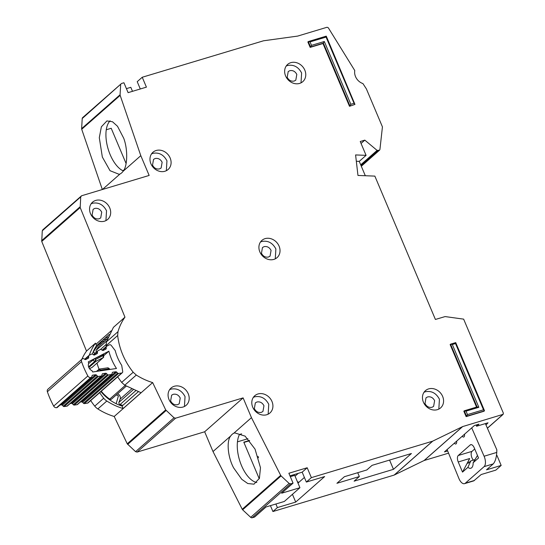 <?xml version="1.0" encoding="UTF-8"?>
<svg xmlns="http://www.w3.org/2000/svg" width="545" height="545" viewBox="0 0 545 545"><rect width="100%" height="100%" fill="white"/><g stroke="black" fill="none" stroke-linecap="round" stroke-linejoin="round"><path stroke-width="0.82" d="M122.298 372.726A1.642 1.397 -131.4 0 1 121.651 373.018L118.599 373.468A1.09 0.933 -131.4 0 1 117.645 373.107L83.467 403.239A1.09 0.933 48.6 0 0 84.421 403.593L87.473 403.15A1.642 1.397 -131.4 0 0 88.113 402.85L122.298 372.726A1.642 1.397 -131.4 0 0 122.7 371.479L121.712 365.361A44.486 37.973 -131.4 0 1 115.233 350.599L111.262 345.435A1.642 1.397 48.6 0 0 109.286 344.862L106.643 346.239A1.09 0.933 -131.4 0 0 106.2 347.042L106.241 348.316A1.09 0.933 -131.4 0 1 105.798 349.127L103.386 350.381A1.09 0.933 -131.4 0 1 102.419 350.312L101.268 349.611A1.09 0.933 -131.4 0 0 100.294 349.543L97.875 350.796A1.09 0.933 -131.4 0 0 97.432 351.593L97.46 352.881A1.09 0.933 -131.4 0 1 97.024 353.671L94.626 354.945A1.09 0.933 -131.4 0 1 93.638 354.877L92.507 354.175A1.09 0.933 -131.4 0 0 91.526 354.1L89.121 355.354A1.09 0.933 -131.4 0 0 88.678 356.157L88.719 357.431A1.09 0.933 -131.4 0 1 88.276 358.235L85.865 359.489A1.09 0.933 -131.4 0 1 84.891 359.421L83.746 358.726A1.09 0.933 -131.4 0 0 82.772 358.651L82.513 358.787A2.732 2.33 -131.4 0 0 82.111 359.06A2.732 2.33 -131.4 0 0 81.552 361.607A84.72 72.308 48.6 0 0 87.861 375.975A2.732 2.33 -131.4 0 0 90.749 377.556L91.049 377.515A1.09 0.933 -131.4 0 0 91.73 376.915L92.057 375.743A1.09 0.933 -131.4 0 1 92.739 375.144L95.525 374.742A1.09 0.933 -131.4 0 1 96.472 375.096L97.426 376.084L63.247 406.209A1.09 0.933 48.6 0 0 64.201 406.563L66.974 406.161A1.09 0.933 48.6 0 0 67.41 405.964L101.588 375.832A1.09 0.933 -131.4 0 1 101.159 376.03L98.379 376.438A1.09 0.933 -131.4 0 1 97.426 376.084M92.057 370.743A5.6 4.782 -131.4 0 1 88.74 363.188A77.615 66.245 -131.4 0 1 88.256 361.914L108.884 351.184A51.591 44.036 48.6 0 0 116.48 368.481L92.677 371.976A77.615 66.245 -131.4 0 1 92.057 370.743M101.588 375.832A1.09 0.933 -131.4 0 0 101.84 375.423L102.147 374.265A1.09 0.933 -131.4 0 1 102.835 373.652L105.628 373.264A1.09 0.933 -131.4 0 1 106.561 373.618L107.535 374.606L73.357 404.731A1.09 0.933 48.6 0 0 74.304 405.085L77.09 404.669A1.09 0.933 48.6 0 0 77.526 404.479L111.705 374.347A1.09 0.933 -131.4 0 0 111.95 373.945L112.277 372.773A1.09 0.933 -131.4 0 1 112.958 372.181L115.744 371.772A1.09 0.933 -131.4 0 1 116.698 372.126L117.645 373.107M126.256 386.139L111.493 399.151A1.642 1.397 48.6 0 1 109.674 399.138A37.169 31.726 -131.4 0 1 101.281 391.249M107.569 338.452L101.615 343.697A37.169 31.726 -131.4 0 0 96.233 350.183A1.642 1.397 48.6 0 0 96.472 352.009M122.85 405.351A37.169 31.726 -131.4 0 1 120.091 404.519A1.642 1.397 48.6 0 1 118.939 402.333L133.184 389.777M131.583 389.028L120.145 399.11L118.939 402.333M120.145 399.11A4.101 3.502 48.6 0 0 117.597 393.769M83.467 403.239L82.52 402.258A1.09 0.933 48.6 0 0 81.566 401.897L80.224 402.094M73.357 404.731L72.383 403.743A1.09 0.933 48.6 0 0 71.45 403.395L70.107 403.579M63.247 406.209L62.294 405.228A1.09 0.933 48.6 0 0 61.34 404.867L60.005 405.064M82.111 359.06L47.933 389.191A2.732 2.33 48.6 0 0 47.374 391.732A84.72 72.308 -131.4 0 0 53.682 406.1A2.732 2.33 48.6 0 0 56.571 407.687L56.871 407.64A1.09 0.933 48.6 0 0 57.307 407.449L91.485 377.317M111.705 374.347A1.09 0.933 -131.4 0 1 111.275 374.544L108.482 374.953A1.09 0.933 -131.4 0 1 107.535 374.606M97.017 363.099A51.591 44.036 48.6 0 0 99.061 369.156M108.884 351.184L103.829 355.647M88.583 363.59L94.728 358.699L103.645 354.298M110.226 369.401L108.012 367.793L99.381 369.06L100.518 370.082L98.495 369.762L98.093 371.186M108.782 368.25L108.639 368.89L107.828 367.889M102.807 354.502L103.284 357.54L92.173 367.33A1.09 0.933 48.6 0 0 92.466 367.078M92.173 367.33L89.537 368.706M92.616 360.034L94.81 361.369L95.811 359.359L102.848 355.701L103.727 356.737A1.09 0.933 -131.4 0 1 103.441 357.431L103.441 357.431A1.09 0.933 -131.4 0 1 103.284 357.54L95.784 361.444L95.811 359.359L94.728 358.699M290.042 475.819L290.396 476.65M292.004 476.167L292.815 475.451L292.992 475.874M297.366 481.63A7.65 6.533 48.6 0 0 298.885 482.311M258.521 457.766L258.453 457.691A17.488 8.482 73.3 0 1 258.078 456.383M447.091 449.577L458.89 478.449A8.195 3.978 -106.7 0 0 458.965 478.626A8.195 3.978 -106.7 0 0 464.524 483.653A8.195 3.978 -106.7 0 0 465.301 483.217L484.096 466.643A8.195 3.978 -106.7 0 0 484.096 456.233L471.718 427.873M470.24 444.945A5.191 2.521 73.3 0 1 470.73 444.666A5.191 2.521 73.3 0 1 474.252 447.847L478.53 457.984L473.149 462.725A9.02 4.374 73.3 0 1 470.819 468.244A9.02 4.374 73.3 0 1 467.896 467.358L462.514 472.106L458.229 461.969A5.191 2.521 73.3 0 1 458.277 455.491L470.24 444.945L471.289 444.625M464.476 434.249A3.25 1.581 73.3 0 1 463.72 437.029A3.25 1.581 73.3 0 1 462.215 436.245M456.594 441.198A3.25 1.581 73.3 0 1 455.831 443.977A3.25 1.581 73.3 0 1 454.332 443.194M473.367 460.109A5.191 2.521 -106.7 0 1 471.262 455.382A5.191 2.521 -106.7 0 1 472.011 451.362L474.722 448.964M458.229 461.969L469.674 458.529L462.514 472.106M469.674 458.529C467.801 462.215 467.372 463.713 468.387 463.032L470.839 460.866L467.896 467.358M468.019 463.27L468.387 463.032M477.461 455.45L473.149 462.725M470.839 460.866L475.111 459.585M464.524 483.653L473.762 480.874L481.181 474.531L495.827 470.131L501.168 465.423L496.945 455.422L496.481 455.559M501.168 465.423L486.522 469.824L493.252 463.89C495.235 461.595 496.406 457.766 496.761 452.425L496.836 449.829L485.384 423.594M92.412 354.121A39.901 34.056 -131.4 0 1 96.54 345.653L109.259 334.446M184.442 406.468L185.041 396.59C181.792 390.499 177.125 388.006 171.041 389.103L169.624 389.661M169.018 399.546A11.479 9.796 48.6 0 0 186.22 405.269A11.479 9.796 48.6 0 0 188.243 393.769A11.479 9.796 48.6 0 0 171.041 388.047A11.479 9.796 48.6 0 0 169.018 399.546M177.622 404.669C174.577 405.221 172.247 403.974 170.619 400.929L171.634 395.18L173.235 394.294C176.273 393.742 178.61 394.989 180.232 398.034L179.223 403.784L177.622 404.669M268.16 414.166L268.76 404.288C265.51 398.197 260.844 395.697 254.767 396.794L253.35 397.359M252.744 407.244A11.479 9.796 48.6 0 0 269.945 412.967A11.479 9.796 48.6 0 0 271.969 401.461A11.479 9.796 48.6 0 0 254.767 395.745A11.479 9.796 48.6 0 0 252.744 407.244M263.957 405.732L262.942 411.482L261.341 412.367C258.303 412.919 255.973 411.666 254.345 408.621L255.353 402.871L256.961 401.985C259.999 401.44 262.329 402.687 263.957 405.732M105.934 220.609L106.527 210.731C103.284 204.641 98.618 202.147 92.534 203.244L91.117 203.803M90.511 213.688A11.479 9.796 48.6 0 0 107.712 219.41A11.479 9.796 48.6 0 0 109.736 207.911A11.479 9.796 48.6 0 0 92.534 202.188A11.479 9.796 48.6 0 0 90.511 213.688M101.724 212.175L100.716 217.925L99.108 218.811C96.07 219.363 93.74 218.116 92.112 215.071L93.12 209.321L94.728 208.435C97.766 207.883 100.096 209.13 101.724 212.175M166.348 170.694L166.947 160.816C163.698 154.726 159.031 152.225 152.947 153.322L151.53 153.888M150.924 163.773A11.479 9.796 48.6 0 0 168.126 169.488A11.479 9.796 48.6 0 0 170.149 157.989A11.479 9.796 48.6 0 0 152.947 152.273A11.479 9.796 48.6 0 0 150.924 163.773M162.138 162.26L161.129 168.01L159.528 168.895C156.49 169.447 154.153 168.194 152.532 165.149L153.54 159.399L155.141 158.513C158.179 157.968 160.516 159.215 162.138 162.26M275.279 258.827L275.879 248.949C272.629 242.859 267.963 240.365 261.879 241.462L260.462 242.021M259.856 251.906A11.479 9.796 48.6 0 0 277.058 257.628A11.479 9.796 48.6 0 0 279.081 246.129A11.479 9.796 48.6 0 0 261.879 240.406A11.479 9.796 48.6 0 0 259.856 251.906M271.069 250.393L270.061 256.143L268.46 257.029C265.422 257.581 263.085 256.334 261.464 253.289L262.472 247.539L264.073 246.653C267.111 246.102 269.448 247.348 271.069 250.393M80.19 207.55L41.74 241.442L42.272 230.794L80.721 196.895L80.19 207.55L124.962 317.17A61.762 52.715 48.6 0 0 117.979 331.687L117.672 335.509A65.591 55.985 48.6 0 0 122.734 354.693A65.591 55.985 48.6 0 0 133.191 372.249L136.298 375.049A61.762 52.715 48.6 0 0 152.661 382.59L165.7 409.908L174.025 417.777L135.576 451.669L127.251 443.807L165.7 409.908M117.618 376.847L121.658 382.413L124.764 385.213L141.053 392.734L123.109 408.552A61.762 52.715 -131.4 0 1 106.82 401.031A10.934 9.333 -131.4 0 1 103.714 398.231A65.591 55.985 -131.4 0 1 99.674 392.666M301.017 82.854L301.617 72.976C298.367 66.885 293.701 64.385 287.617 65.482L286.2 66.047M285.594 75.932A11.479 9.796 48.6 0 0 302.795 81.648A11.479 9.796 48.6 0 0 304.819 70.148A11.479 9.796 48.6 0 0 287.617 64.433A11.479 9.796 48.6 0 0 285.594 75.932M438.827 409.091L439.427 399.213C436.177 393.122 431.511 390.629 425.427 391.726L424.01 392.284M423.404 402.169A11.479 9.796 48.6 0 0 440.605 407.892A11.479 9.796 48.6 0 0 442.629 396.392A11.479 9.796 48.6 0 0 425.427 390.67A11.479 9.796 48.6 0 0 423.404 402.169M174.025 417.777L175.565 418.192L137.108 452.084L204.661 431.776L213.013 451.546L230.733 435.932C226.304 440.966 227.81 457.33 233.676 467.951L241.769 479.314L247.764 483.531L253.977 484.178L259.406 478.319L260.483 467.726L255.04 449.121L245.114 436.129L234.732 432.894L233.744 433.275L251.463 417.654L280.689 475.376L242.232 509.268A1.642 1.397 48.6 0 0 242.634 509.8L250.68 517.328A1.642 1.397 48.6 0 0 252.226 517.75L254.604 517.035L266.035 506.959L284.34 501.455L299.934 487.714L281.629 493.218L293.053 483.143L288.877 473.258L307.189 467.753L302.168 472.174L289.974 475.84M241.619 433.847L239.466 434.494A27.325 13.257 -106.7 0 0 241.51 465.594A27.325 13.257 -106.7 0 0 256.811 482.509M123.797 170.183L122.55 170.558A27.325 13.257 -106.7 0 1 110.172 154.678A27.325 13.257 -106.7 0 1 110.11 120.827M123.081 171.293C127.625 166.225 127.946 149.31 123.701 138.205L117.509 126.27L112.495 121.753L106.909 120.922L101.37 126.808L99.299 137.708L102.337 157.035L110.029 170.694L119.13 174.318L120.07 173.95A27.325 13.257 -106.7 0 0 123.081 171.293L140.801 155.672L149.153 175.442L81.6 195.757L80.721 196.895M296.807 74.42L295.799 80.17L294.198 81.055C291.159 81.6 288.823 80.353 287.201 77.308L288.21 71.559L289.811 70.673C292.849 70.128 295.186 71.375 296.807 74.42M434.617 400.657L433.609 406.406L432.008 407.292C428.963 407.844 426.633 406.597 425.005 403.552L426.02 397.802L427.621 396.917C430.659 396.365 432.996 397.612 434.617 400.657M41.74 241.442L86.512 351.062A61.762 52.715 48.6 0 0 81.805 359.332M42.272 230.794L43.15 229.649M81.6 195.757L42.735 229.861M82.22 118.517L121.549 83.467L82.642 117.618A1.642 1.397 48.6 0 0 82.22 118.517L81.627 128.64A1.642 1.397 48.6 0 0 81.716 129.267L102.331 189.524M270.422 505.644L272.916 511.53L394.144 475.083L424.099 460.518L448.555 453.154M213.013 451.546L242.232 509.268M137.108 452.084L135.576 451.669M90.702 400.575A65.591 55.985 48.6 0 0 94.741 406.141A10.934 9.333 48.6 0 0 97.848 408.941A61.762 52.715 48.6 0 0 114.205 416.482L127.251 443.807M123.109 408.552L122.053 406.052L138.219 391.8M96.54 345.653L95.954 344.27L111.132 330.883M411.421 453.508L372.058 465.348L366.819 469.96L344.392 476.705L336.919 483.292L359.346 476.548L354.114 481.16L393.476 469.327L411.421 453.508M95.954 344.27L111.166 330.829M117.672 335.509L106.139 345.68L106.241 346.566M106.139 345.68L106.445 341.851L117.979 331.687M124.962 317.17L113.428 327.341L106.445 341.851M307.189 467.753L311.365 477.638L306.345 482.059L324.656 476.555L295.71 502.074L277.398 507.579L275.886 503.996M306.345 482.059L302.168 472.174M140.297 88.971L137.217 81.675L142.238 77.254L146.414 87.139L128.102 92.643L123.926 82.758L121.549 83.467M464.572 410.712L477.209 406.89L463.836 411.182L466.132 416.618L483.987 411.25L484.451 410.596L455.743 342.642L450.688 344.113L452.323 344.515L455.525 343.548L483.504 409.786L467.487 414.602L466.132 416.618M476.548 407.088L450.136 344.556L450.565 344.174L477.073 406.931L478.844 407.292L452.323 344.515M349.495 106.295L354.959 104.408L349.495 106.295L322.974 43.525L310.159 47.374L307.864 41.938L326.285 36.174L354.959 104.408L354.052 103.318L350.844 104.279L324.329 41.502L311.508 45.358L310.159 47.374M311.365 477.638L432.594 441.191L462.678 426.572L503.192 414.316L487.407 428.234M487.373 428.159L502.885 414.486L503.389 413.219L463.645 319.138L445.122 316.577L435.407 319.459L374.858 176.11L357.963 175.442L355.592 154.937L366.083 155.345L360.238 141.509L364.816 140.133L377.099 150.393L379.34 150.25L361.274 166.171M379.919 149.534L379.34 150.25L379.919 149.534L382.433 126.883L366.376 88.876L362.922 83.576A10.934 9.333 -131.4 0 1 354.775 70.564L328.308 27.788L327.068 27.25L297.659 36.093L263.528 40.786L142.238 77.254M120.67 84.625L120.077 94.748L81.627 128.64M81.716 129.267L120.166 95.375L120.077 94.748M120.166 95.375L140.801 155.672M175.565 418.192L243.111 397.884L251.463 417.654M242.634 509.8L281.084 475.908L280.689 475.376M281.084 475.908L289.129 483.429L250.68 517.328M293.053 483.143L290.683 483.858L289.129 483.429M322.974 43.525L324.329 41.502M364.816 140.133L361.056 143.444M366.083 155.345L359.25 161.375L356.328 161.259M447.649 450.94L444.447 451.907L474.354 425.543L478.932 424.167L476.582 426.238L488.027 422.797L485.983 424.977M462.678 426.572L424.221 460.471M394.267 475.036L432.716 441.143M424.099 460.518L462.548 426.626M272.916 511.53L277.398 507.579M394.144 475.083L432.594 441.191M204.661 431.776L243.111 397.884M233.744 433.275A27.325 13.257 -106.7 0 0 230.733 435.932M152.661 382.59L114.205 416.482M86.512 351.062L95.484 343.159L95.934 344.256M102.433 189.49L120.07 173.95M311.508 45.358L310.05 41.897L308.293 41.563L310.589 46.999L323.403 43.144L349.917 105.921L350.844 104.279M308.599 41.468L326.223 36.147M326.142 36.195L326.067 37.08L354.052 103.318M467.487 414.602L466.023 411.141L464.265 410.807L466.561 416.244L484.41 410.875L483.504 409.786M450.872 344.086L455.681 342.614M455.6 342.662L455.525 343.548M132.496 91.322L130.807 87.323L126.413 88.644M359.25 161.375L365.314 175.735M476.071 425.025L476.582 426.238M299.934 487.714L294.716 475.356L290.322 476.671M304.396 477.454L297.992 483.102M389.566 460.082L393.476 469.327M292.433 494.322L295.71 502.074M247.886 438.705L237.45 441.845M249.44 440.469L243.792 442.165L259.243 478.742M106.261 129.764L111.207 128.279L126.106 163.555M122.053 406.052A39.901 34.056 -131.4 0 1 100.92 391.562M89.264 355.279A61.762 52.715 -131.4 0 1 95.484 343.159M357.718 472.699L359.346 476.548M249.644 440.714L243.908 442.438M116.16 403.709L118.415 395.874A27.325 23.326 48.6 0 1 116.344 394.873M100.859 341.844L101.2 342.682A38.259 32.659 48.6 0 0 99.824 343.82A38.259 32.659 48.6 0 0 93.331 352.206L95.021 353.283M104.722 340.966L100.961 342.097M101.2 342.682L98.958 344.665A38.259 32.659 48.6 0 0 98.734 344.842M106.963 338.983L102.623 340.291M108.121 337.028A39.901 34.056 48.6 0 0 104.517 338.622M109.674 399.138L125.173 385.479M135.637 390.82L120.091 404.519M96.233 350.183L106.725 340.932M100.45 349.481L106.071 344.522M121.651 373.018L87.473 403.15M53.682 406.1L87.861 375.975M81.552 361.607L47.374 391.732M118.599 373.468L84.421 403.593M56.571 407.687L90.749 377.556M96.635 371.397L98.495 369.762A1.09 0.933 -131.4 0 1 98.74 369.36L98.74 369.36A1.09 0.933 -131.4 0 1 99.033 369.197M100.3 370.859L100.518 370.082L108.639 368.89L109.266 369.544M88.855 367.548L95.784 361.444A1.09 0.933 48.6 0 1 94.81 361.369L88.59 366.853M102.467 350.34L106.2 347.042M56.871 407.64L91.049 377.515M82.52 402.258L116.698 372.126M106.241 348.316L104.654 349.72M81.566 401.897L115.744 371.772M112.277 372.773L112.958 372.181M92.739 375.144L92.057 375.743M95.525 374.742L61.34 404.867M96.472 375.096L62.294 405.228M87.132 358.835L88.719 357.431M111.275 374.544L77.09 404.669M84.938 359.448L88.678 356.157M108.482 374.953L74.304 405.085M64.201 406.563L98.379 376.438M93.679 354.904L97.432 351.593M66.974 406.161L101.159 376.03M72.383 403.743L106.561 373.618M97.46 352.881L95.872 354.284M71.45 403.395L105.628 373.264M102.147 374.258L102.835 373.652M295.063 476.18L298.285 473.346M472.011 451.362L458.277 455.491M456.185 441.559L456.628 441.43M484.096 456.233L496.761 452.425M484.096 466.643L493.252 463.89M465.301 483.217L474.45 480.465M121.658 382.413L133.191 372.249M360.715 164.835L377.099 150.393M127.68 444.379L166.13 410.487M136.298 375.049L124.764 385.213M97.848 408.941L106.82 401.031M80.067 206.814L41.611 240.713M310.05 41.897L326.067 37.08M466.023 411.141L478.844 407.292M361.049 165.639L378.08 150.624M290.683 483.858L252.226 517.75M94.741 406.141L103.714 398.231M92.337 367.221L103.441 357.431L103.775 354.134M102.167 350.156L106.486 346.347M96.383 371.431L99.381 369.06M84.638 359.271L88.958 355.463M93.393 354.72L97.719 350.912M379.64 150.079L361.308 166.245"/></g></svg>
